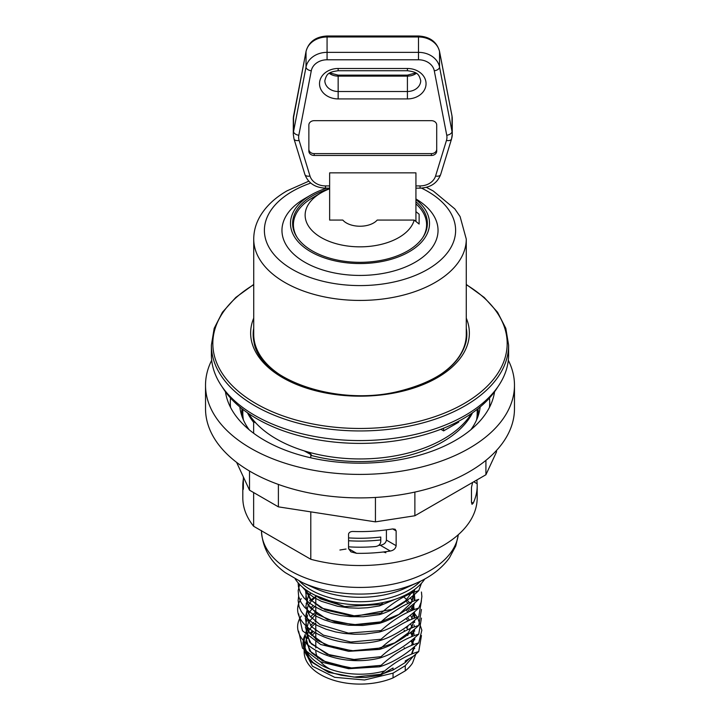 <?xml version="1.0" encoding="UTF-8"?>
<svg xmlns="http://www.w3.org/2000/svg" width="720" height="720" viewBox="0 0 720 720"><rect width="100%" height="100%" fill="white"/><g stroke="black" fill="none" stroke-linecap="round" stroke-linejoin="round"><path stroke-width="1.08" d="M348.561 546.84A106.533 61.506 180 0 0 375.444 546.552C378.666 546.003 380.448 544.374 380.772 541.665L380.772 537.057A105.111 60.687 180 0 1 348.561 537.894M386.406 529.866L386.406 540.081C385.857 542.979 383.805 544.698 380.268 545.238A105.111 60.687 180 0 1 378.585 545.418M473.751 481.779L477.144 483.732A117.189 67.662 180 0 1 477.189 485.694A117.189 67.662 180 0 1 473.193 503.199L471.474 502.209L471.474 487.422L472.536 482.814A117.189 67.662 0 0 0 472.779 482.337M392.688 528.921L396.144 530.91L395.145 529.254L392.688 528.921A117.189 67.662 0 0 1 353.466 531.495C350.91 531.351 349.281 532.143 348.561 533.889L348.561 548.676L350.982 551.871L356.607 553.32L348.561 548.676M396.144 530.91L396.144 545.697L386.406 540.081M380.268 545.238L390.33 551.043C393.723 550.35 395.667 548.577 396.144 545.697M390.33 551.043A117.189 67.662 180 0 1 356.607 553.32M222.273 387.009A145.953 84.267 0 0 0 360 443.394A145.953 84.267 0 0 0 497.727 387.009M415.935 198.963A78.039 45.054 180 0 1 414.801 262.458A78.039 45.054 180 0 1 304.821 262.242A78.039 45.054 180 0 1 304.821 198.522L310.842 195.048A69.516 40.131 180 0 1 326.808 188.163M415.935 199.593A69.516 40.131 180 0 1 405.342 253.845A69.516 40.131 180 0 1 310.842 251.802A69.516 40.131 180 0 1 310.842 195.048M415.935 201.726A67.383 38.907 180 0 1 427.383 223.425A67.383 38.907 180 0 1 385.785 259.371A67.383 38.907 180 0 1 312.354 250.929A67.383 38.907 180 0 1 292.617 223.425A67.383 38.907 180 0 1 329.634 188.694M426.492 226.782A67.383 38.907 180 0 1 426.861 228.258M293.139 228.258A67.383 38.907 180 0 1 293.508 226.782M426.384 187.344L433.287 191.025L454.815 208.899L460.089 216.567L466.272 239.085A106.272 61.353 180 0 1 400.671 295.767A106.272 61.353 180 0 1 284.859 282.465A106.272 61.353 180 0 1 253.728 239.085L253.728 334.431A106.272 61.353 0 0 0 285.732 378.315M434.268 378.315A106.272 61.353 0 0 0 466.272 334.431L466.272 239.085M205.524 385.218L205.524 408.708A154.476 89.19 0 0 0 210.789 431.793A154.476 89.19 0 0 0 380.16 497.133A154.476 89.19 0 0 0 514.476 408.708L514.476 385.218A154.476 89.19 180 0 1 360 474.408A154.476 89.19 180 0 1 205.524 385.218A154.476 89.19 180 0 1 211.689 360.279M508.311 360.279A154.476 89.19 180 0 1 509.211 362.133A154.476 89.19 180 0 1 514.476 385.218M414.873 492.075L414.873 515.763L485.919 474.75L496.485 451.98L496.485 450.477M485.919 460.368L485.919 474.75M375.435 497.448L375.435 521.865L414.873 515.763M278.388 484.434L278.388 506.853L375.435 521.865M249.516 471.042L249.516 490.185L278.388 506.853M236.601 462.357L249.516 490.185M494.559 391.77A135.036 77.958 180 0 1 371.979 462.87A135.036 77.958 180 0 1 229.563 405.396A135.036 77.958 180 0 1 225.441 391.77M249.174 429.759A120.384 69.507 180 0 1 243.72 420.606A120.384 69.507 180 0 1 239.85 406.962L239.85 406.962M480.15 406.962L480.15 406.962A120.384 69.507 180 0 1 470.826 429.759M477.189 409.356L477.189 413.055A117.189 67.662 180 0 1 476.577 419.958M243.423 419.958A117.189 67.662 180 0 1 242.811 413.055L242.811 409.356M466.272 328.095A106.839 61.677 180 0 1 466.002 342.099C459.666 365.391 436.986 381.861 397.962 391.509C335.988 406.629 259.173 379.08 253.998 342.099A106.839 61.677 180 0 1 253.728 328.095M253.728 318.132A109.359 63.135 0 0 0 282.672 377.676A109.359 63.135 0 0 0 413.559 388.08A109.359 63.135 0 0 0 466.272 318.132M248.589 413.559A118.251 68.274 0 0 0 255.762 422.91A118.251 68.274 0 0 0 304.155 450.855L311.328 454.815L310.014 453.15L304.155 450.855A118.251 68.274 0 0 0 471.411 413.559M311.229 454.932L310.797 455.328A117.189 67.662 0 0 0 472.545 412.776M310.797 455.328L310.797 457.821M310.797 511.866L310.797 559.278A117.189 67.662 0 0 0 477.189 497.871L477.189 485.694M310.797 559.278L253.638 526.275L253.638 492.561M243.369 476.946L243.369 487.944C243.216 490.239 243.045 490.14 242.856 487.647C243.045 490.14 243.216 490.239 243.369 487.944L242.856 487.647A117.189 67.662 180 0 1 242.811 485.694L242.811 497.871A117.189 67.662 0 0 0 253.638 526.275M443.619 428.193L443.619 430.884L458.685 422.19L458.685 421.209M440.838 429.282L443.619 430.884M253.728 284.454L235.791 297.441L222.435 312.246L214.182 328.347L211.383 345.15L211.383 354.771A148.617 85.806 0 0 0 254.907 415.449A148.617 85.806 0 0 0 416.871 434.043A148.617 85.806 0 0 0 508.617 354.771L508.617 345.15L505.818 328.347L497.565 312.246L484.209 297.441L466.272 284.454M247.455 412.776A117.189 67.662 0 0 0 253.638 422.325L253.215 421.443L255.762 422.91C253.728 420.39 252.882 419.904 253.215 421.443L253.179 420.345M471.474 502.209L472.005 504.315L473.193 503.199M477.144 483.732L476.892 479.961M242.811 485.694A117.189 67.662 180 0 1 243.369 479.088M253.638 433.251L253.638 422.325M415.935 203.868A66.582 38.439 180 0 1 422.649 237.753M297.351 237.753A66.582 38.439 180 0 1 312.921 197.55L321.201 192.762A54.864 31.68 180 0 1 329.634 188.775M415.935 211.635L419.13 214.218L419.13 224.055L414.198 220.077A54.864 31.68 180 0 1 335.115 243.396A54.864 31.68 180 0 1 321.201 192.762M414.198 220.077L377.181 220.077A19.179 11.07 180 0 1 360 226.233A19.179 11.07 180 0 1 342.819 220.077L329.634 220.077L329.634 185.913L325.503 185.913A15.984 13.05 0 0 1 309.996 176.031L299.106 140.445A15.984 13.05 0 0 1 298.818 135.252L311.283 70.794A15.984 13.05 0 0 1 327.069 59.778L418.5 59.778A15.984 13.05 0 0 1 434.286 70.794L446.751 135.252A15.984 13.05 0 0 1 446.463 140.445L435.573 176.031A15.984 13.05 0 0 1 420.066 185.913L415.935 185.913L415.935 172.863L329.634 172.863L329.634 185.913M329.634 220.077L329.634 219.465M308.862 149.274A5.328 4.347 180 0 0 314.19 153.621L431.379 153.621A5.328 4.347 180 0 0 436.707 149.274M314.19 155.466A5.328 4.347 0 0 1 308.862 151.119L308.862 125.019A5.328 4.347 0 0 1 314.19 120.672L431.379 120.672A5.328 4.347 0 0 1 436.707 125.019L436.707 151.119A5.328 4.347 0 0 1 431.379 155.466L314.19 155.466L314.19 153.621M415.935 185.913L415.935 221.481M415.935 172.863L415.935 183.798M329.634 183.798L329.634 172.863M348.561 540.747A106.533 61.506 0 0 0 380.772 539.919M295.227 578.988A69.246 39.978 0 0 0 408.969 593.118A69.246 39.978 0 0 0 424.773 578.988M330.12 669.168A44.217 25.524 180 0 1 320.715 662.067M317.88 658.116A44.217 25.524 180 0 1 315.792 650.754M312.156 631.134L309.852 633.465M307.602 636.354L307.026 637.272M304.812 642.321L304.335 644.526M304.155 647.046L310.671 661.509L328.716 672.426L354.06 677.106L380.817 674.298M383.319 673.605L393.048 670.032L393.048 667.989L380.682 675.135L365.436 677.511L356.481 677.349L341.343 675.27L333.855 673.299L322.785 668.835L313.155 662.562L306.396 654.975L304.308 650.844L302.922 643.05L303.66 638.334L305.19 634.446M384.768 670.878A55.935 32.292 180 0 1 304.155 641.907A55.935 32.292 180 0 1 305.325 635.319M410.922 640.845L412.479 643.455M413.181 656.37L405.27 665.676L405.27 670.842A55.935 32.292 -0 0 0 412.515 663.057L415.818 654.138M405.27 670.842L393.048 677.898L393.048 673.146L364.554 679.986L334.737 677.322L312.408 666.18L304.155 650.052L304.155 651.816A55.935 32.292 -0 0 0 334.746 680.598A55.935 32.292 -0 0 0 393.048 677.898M314.856 632.817A55.935 32.292 -0 0 0 311.697 635.616M305.136 645.795A55.935 32.292 -0 0 0 304.812 646.857M304.317 649.377A55.935 32.292 -0 0 0 304.173 650.916M305.937 633.087L306.954 631.485M307.827 630.297L308.268 629.748M406.44 626.895L407.151 627.561M411.111 631.989L412.668 634.302M414.594 638.235L414.828 638.874M416.007 645.273L416.016 645.786M412.596 630.783A55.935 32.292 180 0 1 413.415 632.169M421.452 635.544L418.734 651.546L413.262 656.325L405.27 660.933L405.27 662.535L409.374 658.566M395.352 599.229L379.467 605.925L383.364 602.487M379.458 605.925L367.695 607.734L358.506 608.211L348.831 607.842L337.599 606.267L321.381 601.299L314.316 597.699L307.584 592.848L302.193 586.854M421.461 583.263L418.734 590.652C405.729 602.685 392.643 610.677 379.458 614.628C392.526 602.559 405.621 594.576 418.734 590.661M379.458 614.628L363.366 616.752L350.658 616.68L340.83 615.555L331.515 613.53L322.812 610.605L315.243 606.942L308.88 602.622L303.831 597.726L300.33 592.407L298.449 586.827L298.125 582.804M379.458 623.322C392.427 611.325 405.522 603.333 418.743 599.355C405.702 611.397 392.607 619.389 379.458 623.331L362.934 625.473L348.75 625.239L333.198 622.674L324.198 619.848L316.836 616.518L309.978 612.18L304.551 607.248L300.987 602.352L298.665 596.538L298.179 590.571L299.646 584.451M421.443 592.02L421.875 596.556L421.056 602.379L418.734 608.058C405.747 620.073 392.661 628.056 379.458 632.025L365.364 634.023L354.708 634.266L344.205 633.447L335.538 631.935L326.025 629.208L317.538 625.581L311.553 622.017L305.577 617.031L301.275 611.532L299.097 606.816L298.134 600.552L298.629 596.376M379.467 632.016C392.427 620.019 405.513 612.036 418.734 608.058M421.443 600.732L418.734 616.752C405.765 628.758 392.679 636.75 379.467 640.719M301.257 598.635C283.581 623.961 333.828 651.96 379.458 640.719C392.427 628.713 405.513 620.73 418.734 616.761M421.452 609.444L418.743 625.455C405.747 637.47 392.652 645.462 379.458 649.422C392.472 637.389 405.567 629.406 418.743 625.455M379.458 649.422L348.642 651.33L320.661 644.481L302.472 630.774L298.62 613.782M315.783 596.529L314.721 597.213M314.136 597.591L309.555 600.777M308.016 601.911L306.108 603.378M421.452 618.111L418.743 634.149C405.711 646.191 392.616 654.183 379.458 658.116C392.508 646.065 405.603 638.082 418.743 634.149M379.458 658.116C333.828 669.357 283.572 641.358 301.257 616.032M408.42 608.004L411.525 610.587L413.973 603.531M414.684 613.782L417.33 617.202M417.672 617.715L421.857 630.225L418.734 642.852C405.828 654.822 392.733 662.805 379.467 666.81C392.454 654.795 405.54 646.812 418.734 642.852M379.458 666.819L348.651 668.718L320.67 661.878L302.49 648.171L298.629 631.179M379.458 675.513C392.517 663.453 405.612 655.47 418.734 651.555M393.048 673.146L405.27 665.676M405.27 662.535L393.048 670.032M421.515 188.118A95.616 55.206 180 0 1 430.47 267.696A95.616 55.206 180 0 1 292.392 269.415A95.616 55.206 180 0 1 292.392 191.349A95.616 55.206 180 0 1 310.743 183.069M230.562 407.43A129.708 74.889 180 0 1 230.535 398.034M489.465 398.034A129.708 74.889 180 0 1 489.438 407.43M241.848 415.953A118.251 68.274 180 0 1 241.983 408.708M478.017 408.708A118.251 68.274 180 0 1 478.152 415.953M466.272 284.715A147.168 84.969 180 0 1 462.942 404.226A147.168 84.969 180 0 1 255.933 403.578A147.168 84.969 180 0 1 253.728 284.715M211.383 345.15A148.617 85.806 0 0 0 254.907 405.819A148.617 85.806 0 0 0 416.871 424.422A148.617 85.806 0 0 0 508.617 345.15M298.818 135.252A5.328 3.042 -169.1 0 1 293.562 131.49A21.303 17.397 180 0 0 293.301 134.208L293.301 118.827A21.303 17.397 0 0 1 293.562 116.118L306.027 51.66A21.303 17.397 0 0 1 327.069 36.981L418.5 36.981A21.303 17.397 0 0 1 439.542 51.66L452.007 116.118A21.303 17.397 0 0 1 452.268 118.827L452.268 134.208A21.303 17.397 180 0 0 452.007 131.49L439.542 67.041A21.303 17.397 180 0 0 418.5 52.353L327.069 52.353A21.303 17.397 180 0 0 306.027 67.041L293.562 131.49L293.562 116.118A5.328 3.042 10.9 0 1 293.589 115.785A5.328 3.042 10.9 0 1 293.688 115.461M311.283 70.794A5.328 3.042 -169.1 0 1 306.027 67.041L306.027 51.66A5.328 3.042 10.9 0 1 306.054 51.327L293.301 118.827M327.069 59.778L327.069 36C315.783 36.657 308.781 41.769 306.054 51.327A5.328 3.042 10.9 0 1 306.189 50.922M418.5 59.778L418.5 36L327.069 36M434.286 70.794A5.328 3.042 -10.9 0 0 439.542 67.041L439.542 51.66A5.328 3.042 169.1 0 0 439.515 51.327A5.328 3.042 169.1 0 0 439.38 50.922M446.751 135.252A5.328 3.042 -10.9 0 0 452.007 131.49L452.007 116.118A5.328 3.042 169.1 0 0 451.98 115.785L439.515 51.327C436.788 41.769 429.786 36.657 418.5 36M451.638 138.429A21.303 17.397 180 0 0 452.268 134.208L451.557 138.933L440.667 174.51A5.328 2.988 17 0 1 435.573 176.031M431.379 155.466L431.379 153.621M451.881 115.461A5.328 3.042 169.1 0 1 451.98 115.785L452.268 118.827M329.238 73.323A13.32 10.872 180 0 0 338.157 76.122L338.157 91.503A13.32 10.872 0 0 1 324.846 80.622C326.655 73.782 328.41 72.072 338.157 70.731L338.157 68.481A18.648 15.219 180 0 0 319.518 83.7A18.648 15.219 180 0 0 338.157 98.919L407.412 98.919A18.648 15.219 180 0 0 426.051 83.7A18.648 15.219 180 0 0 407.412 68.481L407.412 70.731C417.159 72.072 418.914 73.782 420.723 80.622A13.32 10.872 0 0 1 407.412 91.503L338.157 91.503L338.157 98.919M329.841 72.936L338.157 75.141L338.157 76.122L407.412 76.122L407.412 75.141L415.728 72.936M407.412 98.919L407.412 76.122A13.32 10.872 180 0 0 416.331 73.323M407.412 68.481L338.157 68.481M420.066 185.913L420.066 188.163L415.935 188.163M446.463 140.445A5.328 2.988 17 0 0 451.557 138.933M299.106 140.445A5.328 2.988 163 0 1 294.012 138.933L293.301 134.208M309.996 176.031A5.328 2.988 163 0 1 304.902 174.51L294.012 138.933M325.503 185.913L325.503 188.163C315.09 187.659 308.223 183.105 304.902 174.51M261.459 530.784A98.55 56.898 0 0 0 322.488 583.155A98.55 56.898 0 0 0 429.687 570.771A98.55 56.898 0 0 0 456.399 542.34A98.55 56.898 0 0 0 458.28 534.717M261.45 530.541C262.404 547.92 270.369 561.96 285.345 572.67L302.265 582.516A93.258 53.838 0 0 0 417.735 582.516C431.307 576.405 441.864 568.206 449.406 557.901L455.769 545.94L458.352 534.654M302.265 582.516L314.946 588.294A72.774 42.012 0 0 0 405.054 588.294L417.735 582.516M299.502 581.211A69.246 39.978 0 0 0 408.969 590.031A69.246 39.978 0 0 0 420.498 581.211M414.684 648.567L414.297 646.749M413.613 644.598L413.019 643.149M412.803 642.672L411.534 640.341M407.844 635.517L407.304 634.95M315.783 629.523L315.117 630.027M313.074 631.737L310.527 634.311M308.421 637.047L307.548 638.451M305.361 644.22L305.055 647.667M411.957 653.94L414.675 646.425M414.684 639.882L414.477 638.793M407.853 626.832L407.304 626.256M315.783 620.829L315.126 621.333M313.713 622.476L310.527 625.599M308.412 628.353L307.548 629.748M306.81 631.179L305.964 633.294M305.37 635.526L309.609 650.88L327.078 662.904L353.178 668.268L381.078 665.37M411.948 645.246L414.684 637.722M414.684 631.188L414.297 629.352M409.581 620.145L407.295 617.553M315.783 612.135L313.722 613.782M313.083 614.34L310.527 616.905M308.412 619.641L307.548 621.045M305.37 626.823L309.609 642.177L327.078 654.201L353.187 659.565L381.087 656.667M411.948 636.543L414.675 629.028M414.684 622.458L414.477 621.387M409.581 611.442L407.304 608.85M315.783 603.423L315.117 603.936M313.083 605.637L310.527 608.211M308.421 610.947L307.548 612.36M306.81 613.782L305.955 615.897M305.361 618.129L307.278 629.946L317.259 640.395L333.783 647.784L354.312 650.916L375.723 649.215L394.722 642.861L408.402 632.745L414.675 620.325M414.927 618.021L414.477 612.693M413.622 609.795L413.019 608.337M412.803 607.86L411.534 605.547M409.572 602.748L406.791 599.652M406.692 599.553L404.217 597.321M411.948 610.443L414.675 602.928M414.927 600.615L414.477 595.287M414.099 593.82L413.019 590.949M305.613 590.949L307.089 603.477L317.637 614.547L335.448 622.143L357.471 624.879L379.926 622.179L398.97 614.403L411.327 602.793L414.873 589.239M305.271 589.338L310.302 599.526L321.372 608.058L355.662 616.158L391.995 609.354L405.387 600.966L413.253 590.4M385.875 552.762L383.418 551.988M346.059 549.027L339.912 550.017M314.919 595.197L344.592 606.573L381.087 604.476M253.728 239.085C253.773 231.21 255.834 223.704 259.911 216.567C265.86 206.379 274.914 197.802 287.064 190.818L308.763 181.188M338.157 75.141L407.412 75.141M338.157 70.731L407.412 70.731M420.066 188.163C430.479 187.659 437.346 183.105 440.667 174.51M329.634 188.163L325.503 188.163M315.783 595.62L315.783 604.458M315.783 606.726L315.783 621.846M315.783 624.123L315.783 639.243M315.783 641.52L315.783 647.946M404.217 595.62L404.217 596.628M404.217 630.243L404.217 631.422M404.217 647.631L404.217 648.819M304.155 641.907L304.155 647.019M381.105 604.458L344.664 606.573L320.697 598.95L315.324 595.395M412.668 590.805L411.498 593.235M381.096 613.161L351.909 615.996L325.143 609.867L311.328 600.426L305.964 589.851M413.28 597.843L411.507 601.929M381.105 621.855L353.25 624.771L327.24 619.452L310.248 607.869L307.764 604.071L305.874 597.699L306.225 592.83M306.423 592.029L306.936 590.535M411.795 591.381L412.119 592.029M413.397 595.314L413.892 597.402M414.099 598.923L414.189 600.885M381.105 630.549L348.399 633.114L320.004 624.645L309.879 616.086L305.865 606.321L308.16 596.646M308.313 596.376L310.77 592.965M407.43 593.982L408.096 594.72M410.427 597.744L412.488 601.533M413.388 604.017L414.18 609.588M413.982 612.225L411.498 619.335M381.105 639.252L350.757 642.024L323.397 635.148L311.4 626.607L305.874 615.222L308.16 605.349M308.313 605.079L311.499 600.84M311.607 600.723L315.783 597.015M406.692 601.92L408.087 603.414M410.418 606.447L412.497 610.227M413.397 612.711L414.18 618.291M413.973 620.928L411.507 628.029M381.096 647.946L351.954 650.799L325.179 644.679L309.645 633.186L305.883 623.844L307.548 615.213M308.313 613.782L311.508 609.543M311.607 609.426L315.783 605.7M405.936 609.858L408.096 612.108M410.418 615.15L412.488 618.939M413.397 621.414L413.676 622.476M414.099 625.014L414.189 626.985M413.973 629.622L411.507 636.723M381.105 656.649L354.978 659.628L330.048 655.29L311.265 643.851L305.883 632.556L308.421 622.296L315.783 614.412M405.927 618.561L408.087 620.811M410.427 623.844L412.497 627.633M413.388 630.117L414.18 635.688M413.982 638.325L411.498 645.426M381.105 665.352L350.073 668.061L322.389 660.735L311.364 652.662L305.874 641.277L308.556 630.783L312.084 626.328L315.783 623.106M405.936 627.264L408.087 629.514M410.418 632.547L412.128 635.517M413.973 647.028L411.507 654.12"/></g></svg>
